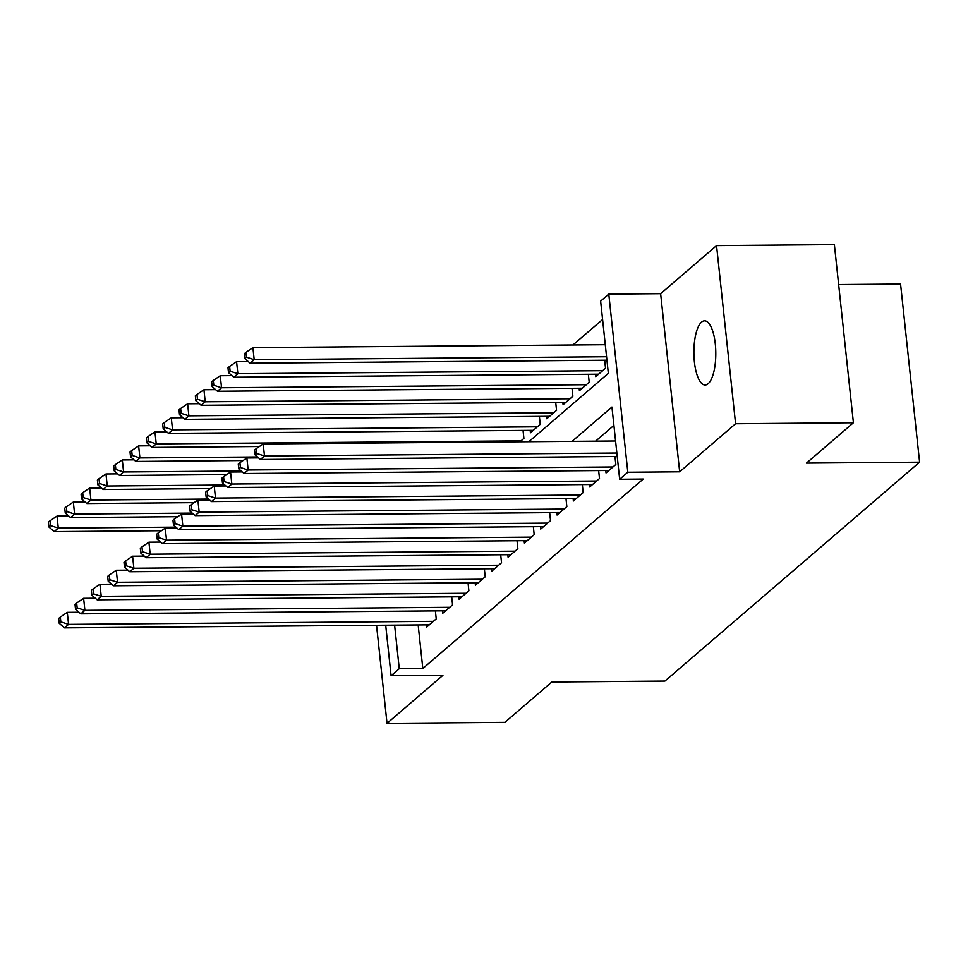 <?xml version="1.0" encoding="UTF-8"?>
<svg xmlns="http://www.w3.org/2000/svg" width="968" height="968" viewBox="0 0 968 968"><rect width="100%" height="100%" fill="white"/><g stroke="black" fill="none" stroke-linecap="round" stroke-linejoin="round"><path stroke-width="1.45" d="M701.558 322.114A32.089 10.95 -90.5 0 0 694.044 357.507A32.089 10.95 -90.5 0 0 705.115 385.01A32.089 10.95 -90.5 0 0 708.14 383.727A32.089 10.95 -90.5 0 0 715.654 348.347A32.089 10.95 -90.5 0 0 704.583 320.831A32.089 10.95 -90.5 0 0 701.558 322.114M528.806 441.723L608.34 373.346L600.632 301.133L608.787 294.115L627.821 472.239L619.665 479.257L611.945 407.044L572.028 441.36M660.636 293.691L679.669 471.803L735.583 423.742L853.413 422.75L834.38 244.638L716.55 245.618L660.636 293.691L608.787 294.115M838.651 284.556L900.567 284.048L919.6 462.159L664.919 681.085L551.796 682.029L504.86 722.382L387.031 723.362L442.945 675.301L391.096 675.725L385.7 625.207M602.592 319.513L572.947 344.983M735.583 423.742L716.55 245.618M376.54 625.28L387.031 723.362M605.774 470.496L606.029 472.928L615.829 464.507L614.97 456.521M589.439 484.532L589.706 486.964L599.495 478.543L598.648 470.557M573.116 498.568L573.383 500.988L583.172 492.567L582.325 484.593M556.794 512.592L557.048 515.024L566.849 506.603L565.99 498.617M540.471 526.628L540.725 529.06L550.526 520.639L549.667 512.653M524.136 540.664L524.402 543.096L534.191 534.675L533.344 526.689M507.813 554.7L508.079 557.132L517.868 548.711L517.021 540.725M491.49 568.736L491.744 571.168L501.545 562.747L500.686 554.761M475.167 582.772L475.421 585.192L485.222 576.771L484.363 568.797M458.832 596.796L459.098 599.228L468.887 590.807L468.04 582.821M442.509 610.832L442.763 613.264L452.564 604.843L451.705 596.857M519.949 441.795L523.906 438.395L523.047 430.409M530.174 430.349L530.44 432.781L540.229 424.359L539.382 416.373M546.496 416.313L546.763 418.745L556.552 410.323L555.705 402.349M562.832 402.289L563.086 404.709L572.887 396.299L572.028 388.313M579.154 388.253L579.409 390.685L589.209 382.263L588.35 374.277M595.477 374.217L595.744 376.649L605.532 368.227L604.685 360.241M418.164 624.941L422.822 668.513L643.224 479.051L619.665 479.257M613.906 425.412L595.586 441.166M426.186 624.868L426.44 627.3L436.241 618.879L435.382 610.893M679.669 471.803L627.821 472.239M422.822 668.513L399.264 668.707L391.096 675.725M853.413 422.75L806.477 463.103L919.6 462.159M394.605 625.134L399.264 668.707M78.977 612.248L67.288 612.345L68.571 624.384L433.386 621.335M60.839 621.867L60.319 617.064L58.685 618.455L59.205 623.271L60.839 621.867L68.571 624.384L64.493 627.881L429.296 624.844M67.288 612.345L60.319 617.064M59.205 623.271L64.493 627.881M68.692 515.968L57.003 516.065L58.286 528.104L54.208 531.614L161.438 530.718M175.873 527.124L58.286 528.104L50.542 525.588L50.034 520.784L48.4 522.188L48.92 526.991L50.542 525.588M54.208 531.614L48.92 526.991M50.034 520.784L57.003 516.065M95.3 598.212L83.611 598.309L84.906 610.348L449.709 607.299M77.162 607.844L76.653 603.028L75.02 604.431L75.528 609.235L77.162 607.844L84.906 610.348L80.816 613.857L445.631 610.808M83.611 598.309L76.653 603.028M75.528 609.235L80.816 613.857M111.623 584.176L99.934 584.273L101.229 596.312L466.031 593.263M93.485 593.808L92.976 588.992L91.343 590.395L91.851 595.211L93.485 593.808L101.229 596.312L97.139 599.821L461.954 596.772M99.934 584.273L92.976 588.992M91.851 595.211L97.139 599.821M127.957 570.14L116.269 570.237L117.552 582.276L482.354 579.227M109.82 579.771L109.299 574.956L107.666 576.359L108.186 581.175L109.82 579.771L117.552 582.276L113.474 585.785L478.277 582.736M116.269 570.237L109.299 574.956M108.186 581.175L113.474 585.785M144.28 556.116L132.592 556.213L133.874 568.24L498.689 565.203M126.142 565.736L125.622 560.92L123.989 562.323L124.509 567.139L126.142 565.736L133.874 568.24L129.797 571.749L494.6 568.712M132.592 556.213L125.622 560.92M124.509 567.139L129.797 571.749M85.015 501.932L73.326 502.029L74.609 514.068L70.531 517.577L177.761 516.682M192.196 513.088L74.609 514.068L66.877 511.564L66.356 506.748L64.723 508.152L65.243 512.967L66.877 511.564M70.531 517.577L65.243 512.967M66.356 506.748L73.326 502.029M101.337 487.896L89.649 487.993L90.931 500.032L86.854 503.541L194.096 502.646M208.519 499.052L90.931 500.032L83.2 497.528L82.679 492.712L81.058 494.116L81.566 498.931L83.2 497.528M86.854 503.541L81.566 498.931M82.679 492.712L89.649 487.993M117.66 473.86L105.972 473.957L107.267 485.996L103.177 489.505L210.419 488.61M224.854 485.016L107.267 485.996L99.522 483.492L99.014 478.676L97.381 480.08L97.889 484.895L99.522 483.492M103.177 489.505L97.889 484.895M99.014 478.676L105.972 473.957M133.995 459.836L122.307 459.933L123.589 471.961L119.512 475.469L226.742 474.574M241.177 470.98L123.589 471.961L115.845 469.456L115.337 464.64L113.704 466.044L114.224 470.859L115.845 469.456M119.512 475.469L114.224 470.859M115.337 464.64L122.307 459.933M160.603 542.08L148.915 542.177L150.209 554.204L515.012 551.167M142.465 551.699L141.957 546.884L140.324 548.287L140.832 553.103L142.465 551.699L150.209 554.204L146.12 557.713L510.935 554.676M148.915 542.177L141.957 546.884M140.832 553.103L146.12 557.713M150.318 445.8L138.63 445.897L139.912 457.924L135.835 461.434L243.077 460.538M257.5 456.944L139.912 457.924L132.18 455.42L131.66 450.604L130.027 452.008L130.547 456.823L132.18 455.42M135.835 461.434L130.547 456.823M131.66 450.604L138.63 445.897M176.926 528.044L165.25 528.141L166.532 540.18L531.335 537.131M158.788 537.663L158.28 532.848L156.647 534.251L157.155 539.067L158.788 537.663L166.532 540.18L162.455 543.677L527.257 540.64M165.25 528.141L158.28 532.848M157.155 539.067L162.455 543.677M166.641 431.764L154.953 431.861L156.235 443.901L152.157 447.41L259.4 446.514M521.05 440.851L156.235 443.901L148.503 441.384L147.983 436.58L146.362 437.984L146.87 442.787L148.503 441.384M152.157 447.41L146.87 442.787M147.983 436.58L154.953 431.861M193.261 514.008L181.573 514.105L182.855 526.144L547.658 523.095M175.123 523.64L174.603 518.824L172.969 520.227L173.49 525.031L175.123 523.64L182.855 526.144L178.778 529.653L543.58 526.604M181.573 514.105L174.603 518.824M173.49 525.031L178.778 529.653M182.964 417.728L171.276 417.825L172.57 429.865L168.48 433.374L533.295 430.324M537.373 426.815L172.57 429.865L164.826 427.36L164.318 422.544L162.684 423.948L163.193 428.764L164.826 427.36M168.48 433.374L163.193 428.764M164.318 422.544L171.276 417.825M209.584 499.972L197.895 500.069L199.178 512.108L563.993 509.059M191.446 509.604L190.926 504.788L189.292 506.191L189.813 511.007L191.446 509.604L199.178 512.108L195.1 515.617L559.903 512.568M197.895 500.069L190.926 504.788M189.813 511.007L195.1 515.617M199.299 403.692L187.611 403.789L188.893 415.829L184.815 419.338L549.618 416.288M553.696 412.779L188.893 415.829L181.161 413.324L180.641 408.508L179.007 409.912L179.528 414.727L181.161 413.324M184.815 419.338L179.528 414.727M180.641 408.508L187.611 403.789M225.907 485.936L214.218 486.033L215.513 498.072L580.316 495.023M207.769 495.568L207.261 490.752L205.627 492.155L206.136 496.971L207.769 495.568L215.513 498.072L211.423 501.581L576.238 498.532M214.218 486.033L207.261 490.752M206.136 496.971L211.423 501.581M242.242 471.912L230.553 472.009L231.836 484.036L596.639 480.999M224.092 481.532L223.584 476.716L221.95 478.119L222.458 482.935L224.092 481.532L231.836 484.036L227.758 487.545L592.561 484.508M230.553 472.009L223.584 476.716M222.458 482.935L227.758 487.545M258.565 457.876L246.876 457.973L248.159 470L612.974 466.963M240.427 467.496L239.907 462.68L238.273 464.083L238.793 468.899L240.427 467.496L248.159 470L244.081 473.509L608.884 470.472M246.876 457.973L239.907 462.68M238.793 468.899L244.081 473.509M615.575 440.997L263.199 443.937L264.482 455.976L616.858 453.024M256.75 453.46L256.23 448.644L254.596 450.047L255.116 454.863L256.75 453.46L264.482 455.976L260.404 459.473L617.233 456.497M263.199 443.937L256.23 448.644M255.116 454.863L260.404 459.473M215.622 389.656L203.933 389.753L205.216 401.793L201.138 405.302L565.941 402.252M570.031 398.755L205.216 401.793L197.484 399.288L196.964 394.472L195.33 395.876L195.851 400.691L197.484 399.288M201.138 405.302L195.851 400.691M196.964 394.472L203.933 389.753M231.945 375.632L220.256 375.729L221.551 387.757L217.461 391.266L582.276 388.228M586.354 384.719L221.551 387.757L213.807 385.252L213.299 380.436L211.665 381.84L212.173 386.656L213.807 385.252M217.461 391.266L212.173 386.656M213.299 380.436L220.256 375.729M248.268 361.596L236.579 361.693L237.874 373.721L233.784 377.23L598.599 374.192M602.677 370.684L237.874 373.721L230.13 371.216L229.622 366.4L227.988 367.804L228.496 372.619L230.13 371.216M233.784 377.23L228.496 372.619M229.622 366.4L236.579 361.693M605.278 344.717L252.914 347.657L254.197 359.697L250.119 363.206L606.936 360.217M606.573 356.756L254.197 359.697L246.465 357.18L245.945 352.376L244.311 353.78L244.831 358.584L246.465 357.18M250.119 363.206L244.831 358.584M245.945 352.376L252.914 347.657"/></g></svg>
